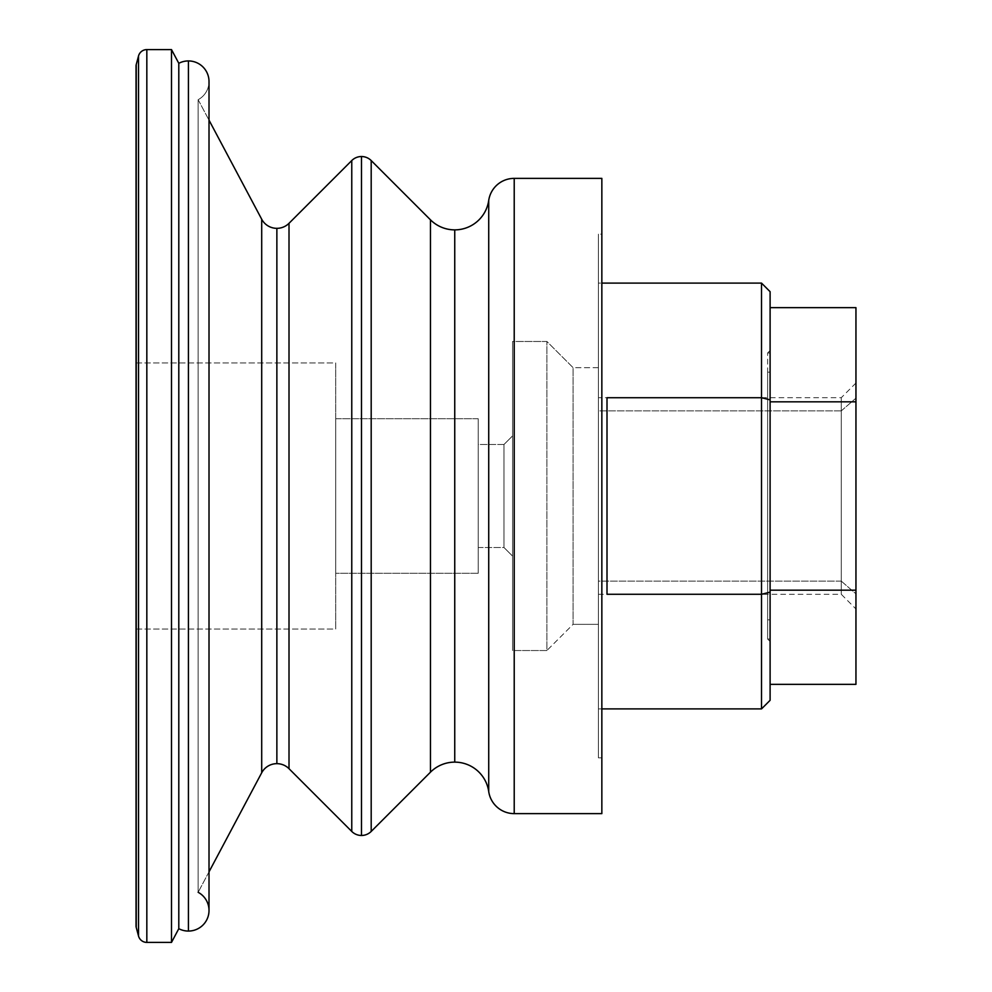 <?xml version="1.0" encoding="UTF-8"?>
<svg xmlns="http://www.w3.org/2000/svg" width="992" height="992" viewBox="0 0 992 992"><rect width="100%" height="100%" fill="white"/><g stroke="black" fill="none" stroke-linecap="round" stroke-linejoin="round"><path stroke-width="0.74" stroke-dasharray="4.96 3.72" d="M188.418 60.934L188.418 931.066L188.418 60.934M178.796 928.686L178.796 63.314L178.796 928.686M361.485 156.525L361.485 835.475L361.485 156.525M351.763 831.445L351.763 160.555L351.763 831.445M276.867 763.654L276.867 228.346L276.867 763.654M289.007 223.312L289.007 768.688L289.007 223.312M454.745 229.871L454.745 762.129L454.745 229.871M430.454 772.185L430.454 219.815L430.454 772.185M841.278 410.874L598.412 410.874L598.412 594.295L598.412 581.126L841.278 581.126L841.278 594.295L841.278 410.874L855.947 398.164L855.947 383.024L855.947 593.836L841.278 581.126L841.278 397.705L841.278 594.295L841.278 581.126L855.947 593.836L855.947 608.976L855.947 398.164L841.278 410.874L841.278 397.705L841.278 581.126L598.412 581.126L598.412 397.705L598.412 410.874L841.278 410.874M598.412 367.66L573.091 367.66L573.091 624.34L598.412 624.34L598.412 367.66L598.412 624.34L573.091 624.34L546.902 650.529L546.902 341.471L573.091 367.66L573.091 624.34L573.091 367.66L546.902 341.471L512.566 341.471L512.566 650.529L546.902 650.529L546.902 341.471L546.902 650.529L512.566 650.529L512.566 341.471L546.902 341.471L546.902 650.529L573.091 624.34L573.091 367.66L598.412 367.66L598.412 624.34L598.412 367.66M601.846 708.896L598.412 708.896L598.412 283.104L601.846 283.104L598.412 283.104L598.412 708.896L598.412 283.104L598.412 708.896L601.846 708.896M761.521 283.104L761.521 397.73L607.005 397.73L607.005 594.27L761.521 594.27L761.521 708.896L761.521 283.104M478.231 547.51L503.986 547.51L503.986 444.49L478.231 444.49L478.231 547.51L478.231 444.49L503.986 444.49L512.566 435.91L512.566 556.09L503.986 547.51L503.986 444.49L503.986 547.51L512.566 556.09L512.566 435.91L503.986 444.49L503.986 547.51L478.231 547.51L478.231 444.49L478.231 547.51M601.846 757.826L598.412 757.826L598.412 234.174L601.846 234.174L601.846 757.826L601.846 234.174L601.846 757.826L601.846 234.174L598.412 234.174L598.412 757.826L601.846 757.826M478.231 573.264L335.73 573.264L335.73 418.736L478.231 418.736L478.231 573.264L478.231 418.736L335.73 418.736L335.73 573.264L478.231 573.264L478.231 418.736L478.231 573.264M488.721 791.554L488.721 200.446L488.721 791.554M514.216 178.374L514.216 813.626L514.216 178.374M371.194 831.445L371.194 160.555L371.194 831.445M261.702 772.768L261.702 219.232L261.702 772.768M138.533 936.039L138.533 55.961L138.533 936.039M146.828 49.6L146.828 942.4L146.828 49.6M136.226 927.421L136.226 64.579L136.226 927.421M136.053 926.094L136.053 65.906L136.053 926.094M171.504 942.4L171.504 49.6L171.504 942.4M198.14 99.696L209.014 120.156L198.14 99.696L198.14 892.304L198.14 99.696A20.609 20.609 0 0 0 209.014 81.53A20.609 20.609 0 0 1 198.14 99.696L198.14 892.304L198.14 99.696M209.014 871.844L198.14 892.304L209.014 871.844M136.053 362.936L335.73 362.936L335.73 629.064L136.053 629.064L136.053 362.936L136.053 629.064L335.73 629.064L335.73 362.936L136.053 362.936L136.053 629.064L136.053 362.936M209.014 81.53L209.014 910.47A20.609 20.609 0 0 0 198.14 892.304M770.102 291.685L770.102 399.85L761.521 397.73L770.102 399.85L770.102 592.15L761.521 594.27L770.102 592.15L770.102 700.315L770.102 291.685M601.846 813.626L601.846 178.374L601.846 813.626M335.73 362.936L335.73 629.064L335.73 362.936M335.73 418.736L335.73 573.264L335.73 418.736M512.566 650.529L512.566 341.471L512.566 650.529M512.566 435.91L512.566 556.09L512.566 435.91M607.005 594.27L607.005 397.73L607.005 594.27L607.005 397.73L607.005 594.27L607.005 397.73L761.521 397.73L761.521 594.27L607.005 594.27M598.412 757.826L598.412 234.174L598.412 757.826M770.102 401.834L770.102 684.344L770.102 307.656L770.102 684.344L770.102 590.166L855.947 590.166L855.947 684.344L855.947 590.166L770.102 590.166L770.102 307.656L770.102 401.834L855.947 401.834L770.102 401.834M855.947 307.656L855.947 590.166L855.947 307.656M855.947 593.836L855.947 398.164L855.947 593.836M598.412 581.126L598.412 410.874L598.412 581.126M767.622 352.978L770.102 350.486L770.102 641.514L767.622 639.022L767.622 352.978L767.622 639.022L767.622 372.136L770.102 372.136L770.102 639.022L770.102 619.864L767.622 619.864L770.102 619.864L770.102 352.978L770.102 372.136L767.622 372.136L767.622 639.022L770.102 641.514L770.102 350.486L770.102 641.514L770.102 350.486L767.622 352.978L770.102 352.978M770.102 619.864L770.102 372.136L770.102 619.864M598.412 594.295L841.278 594.295L855.947 608.976M855.947 383.024L841.278 397.705L598.412 397.705M770.102 639.022L767.622 639.022"/><path stroke-width="1.49" d="M454.745 762.129L454.745 229.871A34.336 34.336 0 0 1 430.454 219.815L430.454 772.185A34.336 34.336 0 0 1 454.745 762.129A34.336 34.336 0 0 0 430.454 772.185L371.194 831.445A13.739 13.739 0 0 1 361.485 835.475L361.485 156.525A13.739 13.739 0 0 0 351.763 160.555L351.763 831.445A13.739 13.739 0 0 0 361.485 835.475A13.739 13.739 0 0 1 351.763 831.445L289.007 768.688L289.007 223.312A17.174 17.174 0 0 1 276.867 228.346L276.867 763.654A17.174 17.174 0 0 1 289.007 768.688A17.174 17.174 0 0 0 261.702 772.768L209.014 871.844L261.702 772.768L261.702 219.232A17.174 17.174 0 0 0 289.007 223.312L351.763 160.555A13.739 13.739 0 0 1 371.194 160.555L430.454 219.815A34.336 34.336 0 0 0 488.721 200.446A25.755 25.755 0 0 1 514.216 178.374L514.216 813.626L601.846 813.626L601.846 178.374L514.216 178.374A25.755 25.755 0 0 0 488.721 200.446A34.336 34.336 0 0 1 454.745 229.871L454.745 762.129A34.336 34.336 0 0 1 488.721 791.554A34.336 34.336 0 0 0 454.745 762.129M188.418 931.066L188.418 60.934A20.609 20.609 0 0 0 178.796 63.314L178.796 928.686A20.609 20.609 0 0 0 188.418 931.066A20.609 20.609 0 0 1 178.796 928.686L171.504 942.4L171.504 49.6L146.828 49.6L146.828 942.4A8.581 8.581 0 0 1 138.533 936.039L136.226 927.421A5.146 5.146 0 0 1 136.053 926.094L136.053 65.906A5.146 5.146 0 0 1 136.226 64.579L138.533 55.961A8.581 8.581 0 0 1 146.828 49.6L171.504 49.6L178.796 63.314A20.609 20.609 0 0 1 209.014 81.53A20.609 20.609 0 0 0 188.418 60.934L188.418 931.066A20.609 20.609 0 0 0 209.014 910.47A20.609 20.609 0 0 1 188.418 931.066M761.521 708.896L601.846 708.896L761.521 708.896L770.102 700.315L770.102 592.15L761.521 594.27L761.521 708.896L761.521 594.27L770.102 592.15L770.102 291.685L761.521 283.104L761.521 397.73L770.102 399.85L761.521 397.73L761.521 594.27L761.521 397.73L607.005 397.73L607.005 594.27L761.521 594.27L607.005 594.27L607.005 397.73L761.521 397.73L761.521 283.104L770.102 291.685L770.102 700.315L761.521 708.896M601.846 283.104L761.521 283.104L601.846 283.104M514.216 813.626A25.755 25.755 0 0 1 488.721 791.554L488.721 200.446L488.721 791.554A25.755 25.755 0 0 0 514.216 813.626L514.216 178.374L601.846 178.374L601.846 813.626L514.216 813.626M146.828 942.4L171.504 942.4L178.796 928.686L178.796 63.314L171.504 49.6L171.504 942.4L146.828 942.4L146.828 49.6A8.581 8.581 0 0 0 138.533 55.961L136.226 64.579A5.146 5.146 0 0 0 136.053 65.906L136.053 926.094A5.146 5.146 0 0 0 136.226 927.421L136.226 64.579L136.226 927.421L138.533 936.039L138.533 55.961L138.533 936.039A8.581 8.581 0 0 0 146.828 942.4M209.014 120.156L261.702 219.232L209.014 120.156M198.14 892.304A20.609 20.609 0 0 1 209.014 910.47L209.014 81.53M361.485 156.525L361.485 835.475A13.739 13.739 0 0 0 371.194 831.445L371.194 160.555A13.739 13.739 0 0 0 361.485 156.525M276.867 763.654L276.867 228.346A17.174 17.174 0 0 1 261.702 219.232L261.702 772.768A17.174 17.174 0 0 1 276.867 763.654M289.007 768.688L351.763 831.445L351.763 160.555L289.007 223.312L289.007 768.688M430.454 219.815L371.194 160.555L371.194 831.445L430.454 772.185L430.454 219.815M770.102 401.834L855.947 401.834L855.947 307.656L770.102 307.656L855.947 307.656L855.947 401.834L770.102 401.834M770.102 590.166L855.947 590.166L855.947 401.834L855.947 590.166L770.102 590.166M770.102 684.344L855.947 684.344L855.947 590.166L855.947 684.344L770.102 684.344"/></g></svg>
